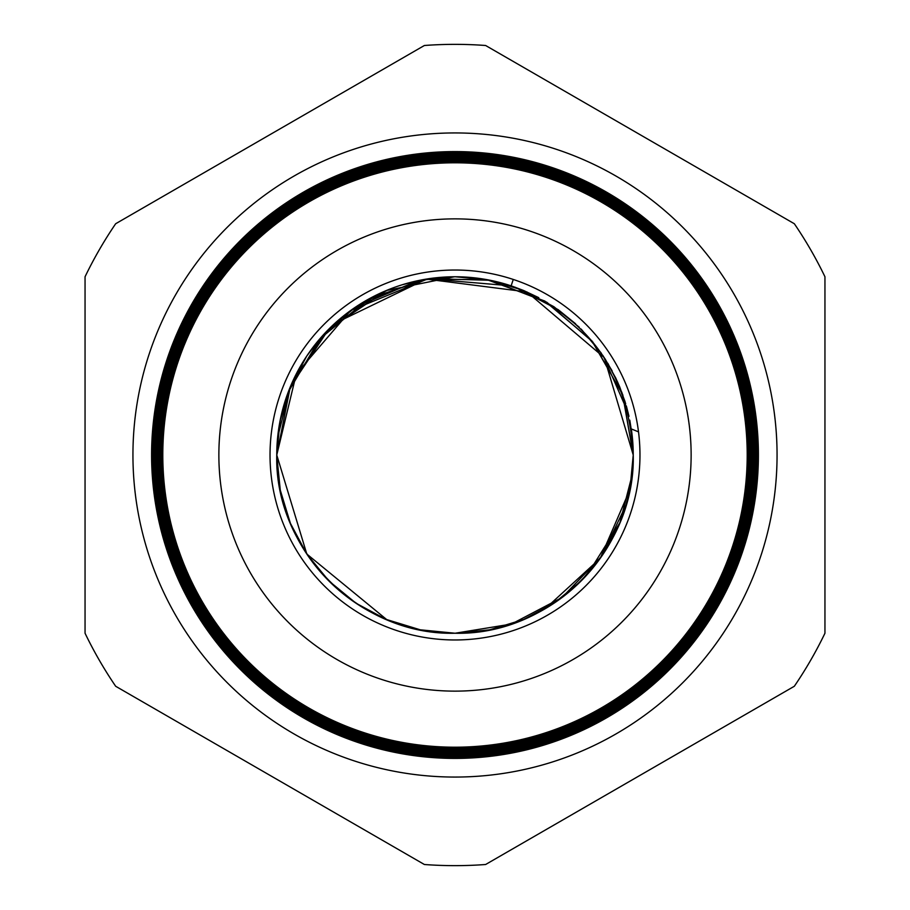 <?xml version="1.0" encoding="UTF-8"?>
<svg xmlns="http://www.w3.org/2000/svg" width="910" height="910" viewBox="0 0 910 910"><rect width="100%" height="100%" fill="white"/><g stroke="black" fill="none" stroke-linecap="round" stroke-linejoin="round"><path stroke-width="1.36" d="M132.94 455A322.06 322.06 0 0 1 455 132.94A322.06 322.06 0 0 1 777.06 455A322.06 322.06 0 0 1 455 777.06A322.06 322.06 0 0 1 132.94 455M631.21 481.72L633.235 455L629.788 420.147M628.981 416.336L621.746 392.062M619.323 385.988L607.823 363.295M417.861 280.689L355.89 306.875M347.313 312.983L331.957 326.053M284.375 403.483L281.998 412.15M630.061 488.488L633.235 455L622.577 394.303L591.887 340.852L544.828 301.062L487.032 279.677L425.402 279.245L367.31 299.834L319.706 338.964L288.288 391.983M280.052 420.943L276.765 455L306.807 554.019L386.807 619.664M632.37 472.517L633.235 455L604.285 357.63L526.97 291.951L426.289 279.097L334.846 323.357M632.131 435.253L629.822 420.318M628.924 416.075L626.353 405.962M615.877 378.298L605.014 358.767M575.62 323.789L558.217 309.696M538.777 297.684L523.853 290.608L553.792 306.659M488.886 280.018L455.318 276.776M448.004 276.913L438.813 277.505M419.851 280.269L401.958 284.841M388.49 289.642L355.935 306.841M353.683 308.365L341.113 317.897M327.122 330.853L308.854 352.978M290.074 387.444L286.604 396.601M278.756 428.451L276.765 455C274.24 550.095 359.814 635.715 454.898 633.235C550.254 635.692 635.646 550.311 633.235 455L622.838 395.02L592.842 342.024L546.796 302.234L490.058 280.257L429.201 278.642L371.36 297.615L323.277 334.948L290.563 386.261M625.67 403.653L619.687 386.841M619.573 386.568L615.331 377.149M612.18 370.973L602.647 355.173M579.215 327.179L553.974 306.772M523.148 290.313L489.989 280.235M454.374 276.776L386.306 290.54L328.703 329.238L290.267 386.977L276.765 455A178.235 178.235 0 0 0 455 633.235A178.235 178.235 0 0 0 633.235 455L632.985 445.57M628.116 412.605L603.284 356.117M601.032 352.818L581.149 329.09M523.341 290.392L512.353 286.252M638.524 431.875L631.312 428.928A178.235 178.235 0 0 1 633.235 455C628.787 372.429 588.099 316.043 511.136 285.842L489.66 280.178M455.011 276.765L420.067 280.223M386.773 290.347L356.083 306.738M348.712 311.925L328.988 328.965M306.795 356.003L290.336 386.807L277.63 437.483M355.787 306.943L329.101 328.851M319.615 339.089L306.67 356.185M290.313 386.852L280.132 420.522M625.034 401.594L617.515 381.813M601.487 353.467L581.24 329.181M558.114 309.627L515.117 287.219M511.136 285.842L427.927 278.835L350.68 310.492L296.353 373.771L276.765 455A178.235 178.235 0 0 1 511.136 285.842L513.263 279.438M327.281 579.306L306.841 554.065L290.336 523.193L304.952 551.176M581.342 580.705L603.023 554.27L581.149 580.91M625.625 506.495L629.822 489.705M276.776 455.455L280.166 489.625M307.318 554.782L329.227 581.285M331.649 583.651L345.186 595.379M370.177 611.747L384.521 618.698M399.149 624.249L409.921 627.434M421.057 629.97L454.397 633.223M488.534 630.05L503.389 626.535M503.958 626.376L513.82 623.248M524.695 619.039L554.042 603.171L523.341 619.608L489.762 629.811L520.019 620.95M562.266 597.347L579.898 582.138M579.954 582.093L598.234 561.06L581.069 580.978M607.027 548.025L619.539 523.512M619.664 523.204L624.601 509.793M277.3 468.695L279.734 487.396M280.246 490.001L290.244 522.977M293.759 530.939L297.638 538.674M329.067 581.126L356.015 603.216L385.92 619.301M587.917 573.732L619.812 522.841M619.96 522.476L632.075 475.248M276.776 455.398L280.291 490.274M282.1 498.259L289.369 520.804M280.462 491.104L290.495 523.58L306.647 553.769M313.324 563.142L328.817 580.864M455.114 633.235L511.454 624.055L562.016 597.529L601.578 556.385L626.114 504.857M276.868 460.926L279.791 487.658M295.659 534.852L306.408 553.428M307.648 555.259L328.863 580.921M355.514 602.886L380.835 617.071M403.244 625.545L420.215 629.8L386.113 619.38M431.875 631.722L454.283 633.223M456.877 633.223L489.739 629.811M562.721 596.994L580.83 581.217M276.776 455.557L280.189 489.728M281.725 496.735L290.279 523.057M312.721 562.346L322.948 574.711M328.726 580.773L338.804 590.146M386.864 619.687L405.94 626.353M420.409 629.845L455.068 633.235L420.284 629.811M455.159 633.235L489 629.959M554.19 603.08L580.728 581.319M581.297 580.751L603.171 554.042L619.596 523.352M625.568 506.688L629.8 489.796M276.765 455.034L280.166 489.603M306.943 554.224L328.965 581.024L355.924 603.148M603.148 554.088L619.71 523.091M276.765 455.193L278.096 476.703M301.608 545.761L307.023 554.338M455.705 633.223L489.682 629.822M507.507 625.318L523.58 619.505M554.019 603.193L581.035 581.012M625.238 507.78L627.832 498.555M489.921 629.777L523.534 619.528M545.272 608.676L600.225 558.319L629.765 489.989M747.258 455A292.258 292.258 0 0 1 455 747.258A292.258 292.258 0 0 1 162.742 455A292.258 292.258 0 0 1 455 162.742A292.258 292.258 0 0 1 747.258 455M162.139 455A292.861 292.861 0 0 0 455 747.861A292.861 292.861 0 0 0 747.861 455A292.861 292.861 0 0 0 455 162.139A292.861 292.861 0 0 0 162.139 455M748.373 455A293.373 293.373 0 0 1 455 748.373A293.373 293.373 0 0 1 161.627 455A293.373 293.373 0 0 1 455 161.627A293.373 293.373 0 0 1 748.373 455M160.99 455A294.01 294.01 0 0 0 455 749.01A294.01 294.01 0 0 0 749.01 455A294.01 294.01 0 0 0 455 160.99A294.01 294.01 0 0 0 160.99 455M749.487 455A294.487 294.487 0 0 1 455 749.487A294.487 294.487 0 0 1 160.513 455A294.487 294.487 0 0 1 455 160.513A294.487 294.487 0 0 1 749.487 455M159.841 455A295.159 295.159 0 0 0 455 750.159A295.159 295.159 0 0 0 750.159 455A295.159 295.159 0 0 0 455 159.841A295.159 295.159 0 0 0 159.841 455M750.602 455A295.602 295.602 0 0 1 455 750.602A295.602 295.602 0 0 1 159.398 455A295.602 295.602 0 0 1 455 159.398A295.602 295.602 0 0 1 750.602 455M158.693 455A296.307 296.307 0 0 0 455 751.307A296.307 296.307 0 0 0 751.307 455A296.307 296.307 0 0 0 455 158.693A296.307 296.307 0 0 0 158.693 455M751.717 455A296.717 296.717 0 0 1 455 751.717A296.717 296.717 0 0 1 158.283 455A296.717 296.717 0 0 1 455 158.283A296.717 296.717 0 0 1 751.717 455M157.532 455A297.468 297.468 0 0 0 455 752.468A297.468 297.468 0 0 0 752.468 455A297.468 297.468 0 0 0 455 157.532A297.468 297.468 0 0 0 157.532 455M752.832 455A297.832 297.832 0 0 1 455 752.832A297.832 297.832 0 0 1 157.168 455A297.832 297.832 0 0 1 455 157.168A297.832 297.832 0 0 1 752.832 455M156.383 455A298.616 298.616 0 0 0 455 753.616A298.616 298.616 0 0 0 753.616 455A298.616 298.616 0 0 0 455 156.383A298.616 298.616 0 0 0 156.383 455M753.946 455A298.946 298.946 0 0 1 455 753.946A298.946 298.946 0 0 1 156.054 455A298.946 298.946 0 0 1 455 156.054A298.946 298.946 0 0 1 753.946 455M155.235 455A299.765 299.765 0 0 0 455 754.765A299.765 299.765 0 0 0 754.765 455A299.765 299.765 0 0 0 455 155.235A299.765 299.765 0 0 0 155.235 455M755.061 455A300.061 300.061 0 0 1 455 755.061A300.061 300.061 0 0 1 154.939 455A300.061 300.061 0 0 1 455 154.939A300.061 300.061 0 0 1 755.061 455M154.086 455A300.914 300.914 0 0 0 455 755.914A300.914 300.914 0 0 0 755.914 455A300.914 300.914 0 0 0 455 154.086A300.914 300.914 0 0 0 154.086 455M756.176 455A301.176 301.176 0 0 1 455 756.176A301.176 301.176 0 0 1 153.824 455A301.176 301.176 0 0 1 455 153.824A301.176 301.176 0 0 1 756.176 455M152.937 455A302.063 302.063 0 0 0 455 757.063A302.063 302.063 0 0 0 757.063 455A302.063 302.063 0 0 0 455 152.937A302.063 302.063 0 0 0 152.937 455M757.291 455A302.291 302.291 0 0 1 455 757.291A302.291 302.291 0 0 1 152.709 455A302.291 302.291 0 0 1 455 152.709A302.291 302.291 0 0 1 757.291 455M151.788 455A303.212 303.212 0 0 0 455 758.212A303.212 303.212 0 0 0 758.212 455A303.212 303.212 0 0 0 455 151.788A303.212 303.212 0 0 0 151.788 455M151.595 455A303.405 303.405 0 0 0 455 758.405A303.405 303.405 0 0 0 758.405 455A303.405 303.405 0 0 0 455 151.595A303.405 303.405 0 0 0 151.595 455M691.134 455A236.134 236.134 0 0 0 455 218.866A236.134 236.134 0 0 0 218.866 455A236.134 236.134 0 0 0 455 691.134A236.134 236.134 0 0 0 691.134 455M639.969 455A184.969 184.969 0 0 0 455 270.031A184.969 184.969 0 0 0 270.031 455A184.969 184.969 0 0 0 455 639.969A184.969 184.969 0 0 0 639.969 455M162.799 455A292.201 292.201 0 0 0 455 747.201A292.201 292.201 0 0 0 747.201 455A292.201 292.201 0 0 0 455 162.799A292.201 292.201 0 0 0 162.799 455M115.672 686.265L424.378 864.5A410.649 410.649 0 0 0 485.622 864.5L794.328 686.265A410.649 410.649 0 0 0 824.949 633.235L824.949 276.765A410.649 410.649 0 0 0 794.328 223.735L485.622 45.5A410.649 410.649 0 0 0 424.378 45.5L115.672 223.735A410.649 410.649 0 0 0 85.051 276.765L85.051 633.235A410.649 410.649 0 0 0 115.672 686.265M307 355.708L293.702 379.186M280.826 417.178L277.834 435.537"/></g></svg>
